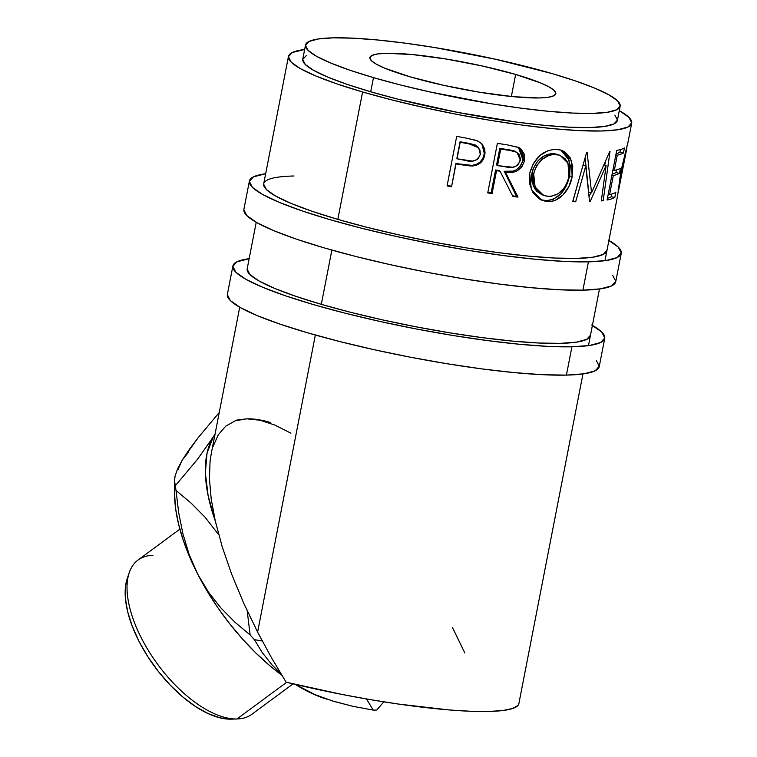 <?xml version="1.0" encoding="UTF-8"?>
<svg xmlns="http://www.w3.org/2000/svg" width="757" height="757" viewBox="0 0 757 757"><rect width="100%" height="100%" fill="white"/><g stroke="black" fill="none" stroke-linecap="round" stroke-linejoin="round"><path stroke-width="1.14" d="M608.912 240.442A189.401 26.807 -169 0 1 621.242 253.349A189.401 26.807 -169 0 1 588.426 261.846A189.401 26.807 -169 0 1 377.573 232.162A189.401 26.807 -169 0 1 249.394 181.065A189.401 26.807 -169 0 1 265.66 173.722L253.453 176.864L249.346 181.406L252.384 187.31L262.442 194.369L279.153 202.308L301.863 210.815L329.702 219.568L361.6 228.236L396.337 236.477L432.559 243.972L468.895 250.444L503.944 255.639L536.353 259.358L564.873 261.449L588.426 261.846L582.918 290.168L588.426 261.846L606.083 260.531L617.182 257.541L621.298 253.008L618.261 247.094L608.193 240.035M249.394 181.065L243.886 209.377A189.401 26.807 11 0 0 372.065 260.474A189.401 26.807 11 0 0 582.918 290.168A189.401 26.807 11 0 0 615.744 281.661L621.242 253.349M606.944 250.567A174.839 24.744 -169 0 1 576.645 258.411A174.839 24.744 -169 0 1 382.02 231.008A174.839 24.744 -169 0 1 263.691 183.847A174.839 24.744 -169 0 1 293.99 175.993M263.654 184.159L266.455 189.61L275.747 196.129L291.171 203.453L312.13 211.307L337.83 219.388L367.277 227.384L399.336 234.992L432.777 241.918L466.312 247.889L498.664 252.687L528.575 256.112L554.909 258.052L576.645 258.411L592.949 257.191L603.197 254.437L606.991 250.255M243.839 209.717L246.877 215.631L256.945 222.69L273.656 230.62L296.365 239.136L324.204 247.889L356.102 256.557L390.83 264.789L427.062 272.293L463.398 278.765L498.437 283.951L530.846 287.669L559.376 289.77L582.918 290.168L600.575 288.843L611.684 285.862L615.791 281.32L612.754 275.416M592.4 325.396A189.401 26.807 -169 0 1 604.729 338.294A189.401 26.807 -169 0 1 571.913 346.791A189.401 26.807 -169 0 1 361.061 317.107A189.401 26.807 -169 0 1 232.882 266.01A189.401 26.807 -169 0 1 249.148 258.667L236.941 261.818L232.834 266.35L235.872 272.265L245.93 279.324L262.641 287.253L285.351 295.769L313.19 304.522L345.088 313.18L379.825 321.422L416.047 328.926L452.383 335.398L487.432 340.584L519.841 344.303L548.361 346.403L571.913 346.791L566.406 375.112L571.913 346.791L589.571 345.476L600.67 342.495L604.786 337.953L601.749 332.049L591.681 324.99M232.882 266.01L227.374 294.331A189.401 26.807 11 0 0 355.553 345.429A189.401 26.807 11 0 0 566.406 375.112A189.401 26.807 11 0 0 599.232 366.606L604.729 338.294M590.432 335.512A174.839 24.744 -169 0 1 560.133 343.366A174.839 24.744 -169 0 1 365.508 315.962A174.839 24.744 -169 0 1 247.179 268.792L256.226 222.284M247.142 269.104L249.942 274.564L259.235 281.074L274.659 288.398L295.618 296.261L321.318 304.342L350.765 312.338L382.824 319.946L416.265 326.863L449.8 332.834L482.152 337.631L512.063 341.057L538.397 342.997L560.133 343.366L576.437 342.145L586.684 339.391L590.479 335.2M227.327 294.662L230.365 300.576L240.433 307.635L257.143 315.574L279.853 324.081L307.692 332.834L339.59 341.502L374.318 349.743L410.549 357.238L446.885 363.71L481.925 368.905L514.334 372.624L542.864 374.715L566.406 375.112L584.063 373.788L595.163 370.807L599.279 366.274L596.242 360.36M211.203 453.878L210.058 461.42L209.443 478.916L211.194 498.863L215.262 520.93L208.137 495.788L205.365 472.87L207.049 453.083L213.124 437.272L215.102 433.856L213.124 437.272A152.98 73.666 -126.4 0 1 214.979 434.452L197.416 459.395L175.369 485.701L174.47 481.452L175.085 475.964L177.573 468.905L182.295 460.019L198.003 437.896L219.246 412.508L198.003 437.896L189.165 449.649L182.295 460.019L188.427 452.241M129.21 572.708L127.261 578.443A92.203 44.398 53.6 0 0 154.683 666.643A92.203 44.398 53.6 0 0 230.904 719.15L236.95 718.98A95.846 46.158 -126.4 0 1 157.711 664.4A95.846 46.158 -126.4 0 1 129.21 572.708A95.846 46.158 -126.4 0 1 152.99 555.307M515.649 74.441L511.353 96.508L515.649 74.441L482.332 65.991L446.053 59.008L412.328 54.551L386.288 53.302L377.459 53.965L371.905 55.46L369.851 57.721L371.365 60.674L376.399 64.213L384.755 68.177L410.029 76.807A94.701 13.399 -169 0 1 369.88 57.551A94.701 13.399 -169 0 1 420.75 55.441A94.701 13.399 -169 0 1 515.649 74.441A94.701 13.399 -169 0 1 555.799 93.698A94.701 13.399 -169 0 1 504.938 95.808A94.701 13.399 -169 0 1 410.029 76.807L443.347 85.257L479.626 92.25L513.36 96.697L539.391 97.946L548.219 97.284L553.774 95.798L555.827 93.527L554.313 90.575L549.279 87.046L540.924 83.071L515.649 74.441M179.863 529.162L138.048 560.029A95.846 46.158 53.6 0 0 149.063 651.645A95.846 46.158 53.6 0 0 236.95 718.98L286.638 682.303L236.95 718.98A95.846 46.158 53.6 0 0 251.882 714.258L293.073 683.855M305.516 45.042L302.762 59.207A160.266 22.682 11 0 0 370.722 91.786L373.475 77.63A160.266 22.682 -169 0 1 305.516 45.042A160.266 22.682 -169 0 1 391.606 41.465A160.266 22.682 -169 0 1 552.203 73.618L575.765 81.027L594.974 88.228L609.12 94.947L617.636 100.918L620.201 105.923L616.728 109.756L607.332 112.282L592.39 113.399L572.462 113.067L548.323 111.288L520.911 108.147L491.255 103.756L429.853 91.928L400.462 84.964L373.475 77.63L370.722 91.786A160.266 22.682 11 0 0 531.319 123.94A160.266 22.682 11 0 0 617.409 120.363L620.163 106.207A160.266 22.682 -169 0 1 534.073 109.784A160.266 22.682 -169 0 1 373.475 77.63L349.914 70.221L330.705 63.02L316.558 56.302L308.042 50.331L305.478 45.325L308.951 41.493L318.347 38.967L333.288 37.85L353.216 38.181L377.355 39.96L404.777 43.102L434.423 47.502L495.826 59.32L552.203 73.618A160.266 22.682 -169 0 1 620.163 106.207M239.714 307.228L211.165 454.115L210.058 461.42L209.443 478.916L211.194 498.863L215.262 520.93L222.236 546.876L231.746 574.412L243.612 602.998L257.607 632.104L315.347 335.029L257.607 632.104L271.252 657.331L286.108 682.171A174.839 24.744 11 0 0 518.876 703.622L582.956 373.949M631.707 123.145A174.839 24.744 -169 0 0 619.292 110.654L628.953 117.373L631.754 122.833L627.96 127.015L617.712 129.769L601.408 130.989L579.682 130.63L553.348 128.69L523.437 125.265L491.085 120.467L457.54 114.496L424.1 107.57L392.041 99.962L362.594 91.966L337.83 219.388L362.594 91.966A174.839 24.744 -169 0 1 288.464 56.425A174.839 24.744 -169 0 1 304.655 49.498L292.211 52.545L288.417 56.737L291.218 62.188L300.51 68.707L315.934 76.031L336.903 83.885L362.594 91.966A174.839 24.744 -169 0 0 537.801 127.044A174.839 24.744 -169 0 0 631.707 123.145L627.761 143.452M331.859 250.084L321.318 304.342L331.859 250.084M617.769 194.7L620.787 171.725L627.856 142.903M617.769 194.814L604.975 260.682M626.739 147.265L620.958 173.646L618.762 189.676M618.81 189.288L626.777 148.523M607.095 200.018L616.718 150.463A174.839 24.744 11 0 0 624.421 147.946L623.437 153.028A174.839 24.744 -169 0 1 617.258 155.213L614.296 170.467A174.839 24.744 11 0 0 620.475 168.272L619.481 173.362A174.839 24.744 -169 0 1 613.302 175.548L609.603 194.606A174.839 24.744 11 0 0 615.782 192.42L614.788 197.501A174.839 24.744 -169 0 1 607.095 200.018A174.839 24.744 -169 0 0 614.788 197.501L615.782 192.42A174.839 24.744 -169 0 1 609.603 194.606L613.302 175.548L611.911 175.208L613.302 175.548A174.839 24.744 -169 0 0 619.481 173.362L620.475 168.272A174.839 24.744 -169 0 1 614.296 170.467L617.258 155.213L615.867 154.882L617.258 155.213A174.839 24.744 -169 0 0 623.437 153.028L624.421 147.946A174.839 24.744 -169 0 1 616.718 150.463L607.095 200.018M606.12 165.49L590.129 201.712A174.839 24.744 -169 0 1 589.571 201.731L585.729 166.086L575.689 201.759A174.839 24.744 -169 0 1 572.671 201.684L586.684 152.242A174.839 24.744 11 0 0 587.101 152.242L591.558 192.827L609.726 151.495A174.839 24.744 11 0 0 610.01 151.466L603.197 200.671A174.839 24.744 -169 0 1 601.313 200.917L606.12 165.49L604.077 164.941L606.12 165.49L601.313 200.917A174.839 24.744 -169 0 0 603.197 200.671L610.01 151.466A174.839 24.744 -169 0 1 609.726 151.495L591.558 192.827L588.567 191.966L591.558 192.827L587.101 152.242A174.839 24.744 -169 0 1 586.684 152.242L572.671 201.684A174.839 24.744 -169 0 0 575.689 201.759L585.729 166.086L589.571 201.731A174.839 24.744 -169 0 0 590.129 201.712L606.12 165.49M554.805 149.261L561.013 150.085L564.675 151.75L570.153 157.806L572.756 166.521L572.15 176.684L568.848 186.667L563.009 194.89L555.477 200.179L551.323 201.334L545.049 201.163L539.135 198.864L532.919 192.496L529.474 183.554L529.692 173.381L533.316 163.578L539.855 155.564L548.219 150.567L554.805 149.261M487.745 192.912L497.377 143.357A174.839 24.744 11 0 0 507.029 144.795L518.545 147.378L521.081 149.072L524.336 154.267L524.469 160.739L522.046 166.663L517.305 170.808L514.41 171.867L505.345 171.981L517.996 197.113A174.839 24.744 -169 0 1 512.905 196.47L500.046 171.224A174.839 24.744 -169 0 1 496.535 170.704L492.088 193.574A174.839 24.744 -169 0 1 487.745 192.912A174.839 24.744 -169 0 0 492.088 193.574L496.535 170.704L495.58 170.013A171.196 24.233 11 0 0 499.024 170.524L500.046 171.224L512.905 196.47A174.839 24.744 -169 0 0 517.996 197.113L505.345 171.981C514.949 173.959 521.327 170.211 524.469 160.739L519.094 147.662L507.029 144.795A174.839 24.744 -169 0 1 497.377 143.357L487.745 192.912M447.075 185.91L456.698 136.355A174.839 24.744 11 0 0 466.52 138.181L476.437 140.433L481.301 143.262L484.622 148.646L485.038 152.914L484.499 156.188L483.345 159.263L480.61 162.783L476.796 165.073L470.788 166.001L459.584 164.543A174.839 24.744 -169 0 1 456.007 163.881L451.56 186.752A174.839 24.744 -169 0 1 447.075 185.91A174.839 24.744 -169 0 0 451.56 186.752L455.903 163.342A171.196 24.233 11 0 0 459.404 163.985L459.584 164.543L472.444 165.982C479.219 165.291 483.326 161.648 484.754 155.062L482.048 144.029L477.724 140.925L466.52 138.181A174.839 24.744 -169 0 1 456.698 136.355L447.075 185.91M331.954 700.821L352.781 706.29L373.182 710.094L366.511 698.966L373.182 710.094A174.839 84.197 53.6 0 0 374.97 710.075A174.839 84.197 53.6 0 0 376.74 710.019A174.839 84.197 -126.4 0 1 374.97 710.075A174.839 84.197 -126.4 0 1 373.182 710.094L352.781 706.29L333.335 701.247L315.073 694.652L298.362 686.249A152.98 73.666 53.6 0 0 326.324 699.061L315.073 694.652L295.287 684.385A152.98 73.666 53.6 0 0 298.362 686.249L312.244 693.582L326.362 699.071M376.74 710.019L383.827 701.843L376.74 710.019M174.507 493.327L175.605 508.534L178.529 523.967L183.241 540.224L189.657 557.029L197.681 574.09A152.98 73.666 53.6 0 0 281.793 675.206L270.041 665.895L256.093 653.206L242.609 639.145L229.816 623.929L217.931 607.833L207.153 591.122L197.681 574.09L208.421 592.059L220.968 608.032L235.058 622.311L250.16 634.981L247.17 610.776L250.16 634.981A174.839 84.197 53.6 0 0 254.361 639.656L262.329 652.695L272.16 665.062L280.771 673.522L272.16 665.062L262.329 652.695L254.361 639.656L262.244 640.98L254.361 639.656A174.839 84.197 -126.4 0 1 250.16 634.981L235.058 622.311L220.968 608.032L208.421 592.059L197.681 574.09L189.127 554.427L182.901 533.799L178.643 512.357L176.012 490.451L191.076 503.083L205.213 517.409L218.726 534.811L205.213 517.409L191.076 503.083L176.012 490.451A174.839 84.197 -126.4 0 1 175.369 485.701L174.46 480.865L174.507 493.375A152.98 73.666 53.6 0 0 197.681 574.09L189.127 554.427M236.231 420.182L246.791 418.82L235.295 420.797L225.737 426.163L218.271 434.821L213.02 446.639M290.906 433.193L274.829 425.065L260.039 420.249L246.791 418.82L258.506 419.681M174.47 481.452L175.085 475.964L177.573 468.905L182.295 460.019L177.895 469.719M182.901 533.799L178.643 512.357L176.012 490.451A174.839 84.197 53.6 0 1 175.369 485.701L197.416 459.395L213.124 437.272A152.98 73.666 -126.4 0 0 215.262 520.93L222.236 546.876L231.746 574.412L243.612 602.998L257.607 632.104L271.252 657.331L286.108 682.171L341.871 694.424L370.362 699.629L398.22 704.029L448.977 709.924L470.485 711.258L488.577 711.466L502.771 710.539L512.669 708.495L518.006 705.392L518.895 703.537M464.836 652.998L452.582 627.733M306.207 55.649L302.724 59.491L305.289 64.487L313.814 70.458L327.951 77.176L347.17 84.377L370.722 91.786L397.709 99.12L457.758 112.433L518.157 122.303L545.579 125.444L569.709 127.223L589.637 127.555L604.578 126.438L613.974 123.911L617.447 120.079L614.883 115.073M618.753 189.43L621.365 171.527L620.844 171.423L621.365 171.527L626.815 147.237M627.894 142.42L620.787 171.725L617.769 194.511M620.456 149.545L619.926 152.261L623.437 153.028L619.926 152.261L620.456 149.545M616.075 153.822A171.196 24.233 11 0 0 619.926 152.261A171.196 24.233 11 0 1 616.075 153.822M612.905 170.126L614.296 170.467L612.905 170.126M616.501 169.88L615.971 172.587L619.481 173.362L615.971 172.587L616.501 169.88M612.12 174.148A171.196 24.233 11 0 0 615.971 172.587A171.196 24.233 11 0 1 612.12 174.148M608.212 194.265L609.603 194.606L608.212 194.265M611.807 194.019L611.278 196.735L614.788 197.501L611.278 196.735L611.807 194.019M607.426 198.287A171.196 24.233 11 0 0 611.278 196.735A171.196 24.233 11 0 1 607.426 198.287M582.975 165.225L585.729 166.086L582.975 165.225M589.552 201.551L590.129 201.712L589.552 201.551M590.876 192.628L589.107 196.546L590.876 192.628M601.408 200.217L603.197 200.671L601.408 200.217M605.184 162.348L604.805 165.14L605.184 162.348M585.142 157.711L588.123 186.572L585.142 157.711M572.898 200.898A171.196 24.233 11 0 0 572.992 200.908L575.689 201.759L572.992 200.908L579.597 177.337L572.992 200.908A171.196 24.233 11 0 1 572.898 200.898M572.15 176.684L569.624 175.832C565.81 191.795 557.616 200.066 545.021 200.624L547.131 201.447C558.392 202.999 569.86 190.613 572.15 176.684L571.327 160.352L561.997 150.425L556.925 149.328C543.289 149.678 534.215 157.702 529.692 173.381L531.376 189.676L541.652 200.151L547.131 201.447L540.725 199.734L547.084 200.681L553.216 199.337L560.634 194.019L566.368 185.787L569.624 175.832L572.15 176.684M560.814 150.028L569.094 160.096L569.624 175.832L570.258 165.669L567.75 156.954L562.413 150.917L560.814 150.028M541.596 194.53L536.817 191.294L534.556 188.436L531.755 181.273L531.622 175.104L533.089 168.877L537.735 161.033L543.564 156.235L550.576 153.709L557.247 154.258M560.029 155.299L554.02 153.595C543.081 153.775 535.719 160.247 531.944 173.012L533.666 173.807L531.944 173.012L533.307 186.203L541.548 194.511L543.469 195.287L535.085 186.951L533.666 173.807C537.461 161.052 544.945 154.589 556.121 154.428L560.029 155.299L567.996 163.181L568.923 176.523C565.63 189.572 558.647 196.186 547.973 196.356L543.469 195.297M554.02 153.595L556.121 154.428L554.02 153.595M518.394 147.303L522.983 159.982L524.469 160.739L522.983 159.982C519.879 169.454 513.615 173.211 504.209 171.271L505.345 171.981L504.209 171.271L516.501 196.347L517.996 197.113L516.501 196.347L504.209 171.271L513.095 171.129L515.933 170.06L520.589 165.906L522.614 161.544L523.248 155.611L522.131 151.57L518.11 147.123M512.603 195.864A171.196 24.233 11 0 0 516.501 196.347A171.196 24.233 11 0 1 512.603 195.864M500.046 171.224A174.839 24.744 -169 0 1 496.535 170.704L495.58 170.013L491.142 192.884L492.088 193.574L491.142 192.884L495.58 170.013A171.196 24.233 11 0 0 499.024 170.524L500.046 171.224M487.849 192.382A171.196 24.233 11 0 0 491.142 192.884A171.196 24.233 11 0 1 487.849 192.382M516.955 152.299L509.716 150.406A174.839 24.744 -169 0 1 500.737 149.101L499.781 148.41L496.573 164.931L497.529 165.622L500.737 149.101L499.781 148.41A171.196 24.233 11 0 0 508.572 149.687L516.927 152.28L520.352 160.21C517.684 166.568 512.991 168.82 506.282 166.966L497.529 165.622L496.573 164.931L499.781 148.41A171.196 24.233 11 0 0 508.572 149.687L514.514 151.022M481.793 143.745L484.754 155.062L484.102 154.419C482.644 161.042 478.604 164.695 471.99 165.376L472.444 165.982L471.99 165.376L459.404 163.985L459.584 164.543A174.839 24.744 -169 0 1 456.007 163.881L451.56 186.752L455.903 163.342A171.196 24.233 11 0 0 459.404 163.985L471.99 165.376L476.267 164.458L480.014 162.149L482.701 158.629L483.818 155.658L484.385 152.271L483.988 147.975M447.169 185.408A171.196 24.233 11 0 0 451.456 186.213A171.196 24.233 11 0 1 447.169 185.408M483.676 147.009L482.152 144.218M478.708 147.842L469.349 143.953A174.839 24.744 -169 0 1 460.209 142.288L456.887 158.26L460.095 141.739A171.196 24.233 11 0 0 469.047 143.366L478.708 147.852L480.326 154.343C477.62 160.588 472.756 162.641 465.725 160.503L457.001 158.8L460.095 141.739A171.196 24.233 11 0 0 469.047 143.366L475.216 144.994L478.169 147.18M534.149 171.716L533.202 177.98L533.505 182.068L536.391 189.241L541.482 194.294L546.28 196.129L551.437 196.271L558.174 193.716L563.927 188.266L566.151 184.67L568.45 178.614L569.321 168.281L567.031 161.269L564.959 158.573L559.423 155.081L552.601 154.523L549.005 155.412L542.116 159.339L536.656 165.774L534.149 171.716M497.529 165.622L512.688 167.259L516.766 165.802L518.422 164.278L520.494 159.121L519.037 154.144L515.782 151.75L509.716 150.406A174.839 24.744 -169 0 1 500.737 149.101L497.529 165.622M457.001 158.8L472.406 161.09L476.655 159.784L478.367 158.327L480.326 154.343L479.985 150.104L477.506 146.669L469.349 143.953A174.839 24.744 -169 0 1 460.209 142.288L457.001 158.8M230.904 719.15A92.203 44.398 53.6 0 0 231.112 719.141L237.168 718.97A95.846 46.158 -126.4 0 1 236.95 718.98L230.904 719.15L220.098 717.863L208.156 713.596L195.533 706.527L182.721 696.904L170.211 685.123L158.478 671.62L147.975 656.915L139.108 641.576L132.21 626.2L127.564 611.363L125.331 597.652L125.605 585.577L127.327 578.244M246.791 418.82A152.98 73.666 -126.4 0 1 270.467 422.557M263.691 183.866L288.455 56.444M588.463 345.637L599.468 289.004M618.128 189.619L618.762 189.742"/></g></svg>
